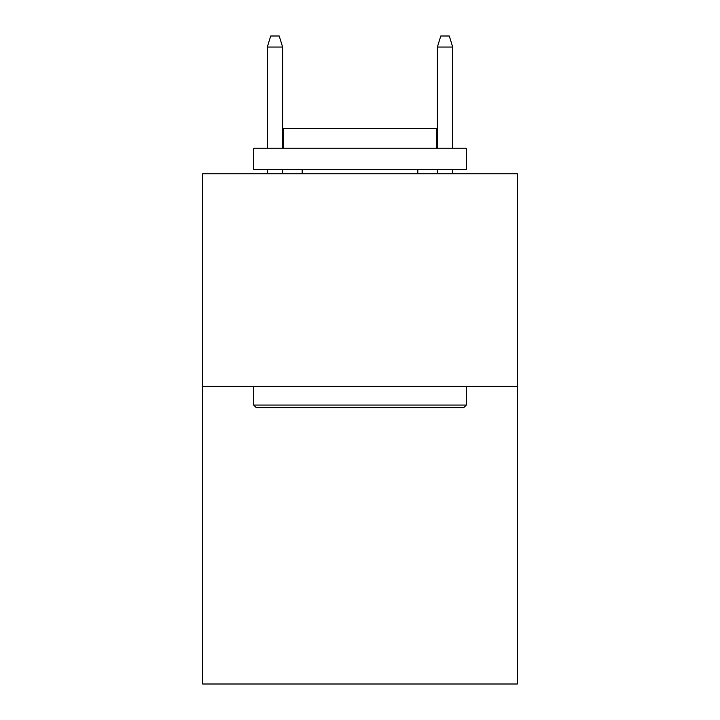 <?xml version="1.0" encoding="UTF-8"?>
<svg xmlns="http://www.w3.org/2000/svg" width="720" height="720" viewBox="0 0 720 720"><rect width="100%" height="100%" fill="white"/><g stroke="black" fill="none" stroke-linecap="round" stroke-linejoin="round"><path stroke-width="1.08" d="M517.32 386.361L517.32 684L202.68 684L202.68 173.763L517.32 173.763L517.32 386.361L202.68 386.361M256.248 407.619L253.701 405.072L466.299 405.072L463.752 407.619L256.248 407.619M466.299 148.248L466.299 169.515L253.701 169.515L253.701 148.248L466.299 148.248M283.464 148.248L283.464 128.691L436.536 128.691L436.536 148.248M466.299 386.361L466.299 405.072M253.701 386.361L253.701 405.072M417.825 169.515L417.825 173.763M302.175 169.515L302.175 173.763M282.618 148.248L282.618 47.052L267.309 47.052L267.309 148.248M267.309 169.515L267.309 173.763M282.618 169.515L282.618 173.763M267.309 47.052L270.711 36L279.216 36L282.618 47.052M437.382 47.052L440.784 36L449.289 36L452.691 47.052L437.382 47.052L437.382 148.248M437.382 169.515L437.382 173.763M452.691 47.052L452.691 148.248M452.691 169.515L452.691 173.763"/></g></svg>
